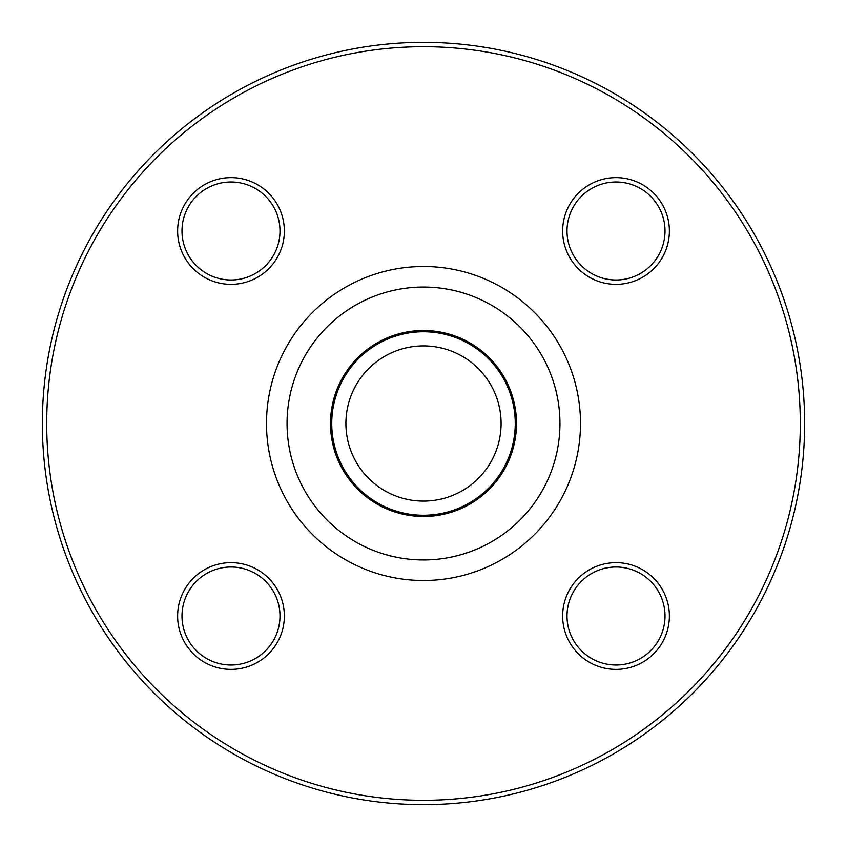 <?xml version="1.0" encoding="UTF-8"?>
<svg xmlns="http://www.w3.org/2000/svg" width="847" height="847" viewBox="0 0 847 847"><rect width="100%" height="100%" fill="white"/><g stroke="black" fill="none" stroke-linecap="round" stroke-linejoin="round"><path stroke-width="1.27" d="M804.65 423.5A381.15 381.15 0 0 1 232.925 753.586A381.15 381.15 0 0 1 232.925 93.414A381.15 381.15 0 0 1 804.65 423.5M501.096 423.5A77.596 77.596 0 0 1 384.707 490.699A77.596 77.596 0 0 1 384.707 356.301A77.596 77.596 0 0 1 501.096 423.5M230.987 284.348A53.361 53.361 0 0 1 184.773 204.307A53.361 53.361 0 0 1 277.202 204.307A53.361 53.361 0 0 1 230.987 284.348M562.652 230.987A53.361 53.361 0 0 1 642.693 184.773A53.361 53.361 0 0 1 642.693 277.202A53.361 53.361 0 0 1 562.652 230.987M616.013 562.652A53.361 53.361 0 0 1 662.227 642.693A53.361 53.361 0 0 1 569.798 642.693A53.361 53.361 0 0 1 616.013 562.652M284.348 616.013A53.361 53.361 0 0 1 204.307 662.227A53.361 53.361 0 0 1 204.307 569.798A53.361 53.361 0 0 1 284.348 616.013M800.299 423.5A376.799 376.799 0 0 0 235.106 97.183A376.799 376.799 0 0 0 235.106 749.817A376.799 376.799 0 0 0 800.299 423.5M515.251 423.5A91.751 91.751 0 0 1 377.624 502.959A91.751 91.751 0 0 1 377.624 344.041A91.751 91.751 0 0 1 515.251 423.5M279.997 616.013A49.01 49.01 0 0 0 230.987 567.003A49.01 49.01 0 0 0 181.989 616.013A49.01 49.01 0 0 0 230.987 665.011A49.01 49.01 0 0 0 279.997 616.013M616.013 567.003A49.01 49.01 0 0 0 567.003 616.013A49.01 49.01 0 0 0 616.013 665.011A49.01 49.01 0 0 0 665.011 616.013A49.01 49.01 0 0 0 616.013 567.003M567.003 230.987A49.01 49.01 0 0 0 616.013 279.997A49.01 49.01 0 0 0 665.011 230.987A49.01 49.01 0 0 0 616.013 181.989A49.01 49.01 0 0 0 567.003 230.987M230.987 279.997A49.01 49.01 0 0 0 279.997 230.987A49.01 49.01 0 0 0 230.987 181.989A49.01 49.01 0 0 0 181.989 230.987A49.01 49.01 0 0 0 230.987 279.997M580.491 423.5A156.991 156.991 0 0 1 345.004 559.465A156.991 156.991 0 0 1 345.004 287.535A156.991 156.991 0 0 1 580.491 423.5M516.479 423.5A92.979 92.979 0 0 1 377.01 504.029A92.979 92.979 0 0 1 377.01 342.971A92.979 92.979 0 0 1 516.479 423.5M559.952 423.5A136.452 136.452 0 0 0 355.274 305.333A136.452 136.452 0 0 0 355.274 541.667A136.452 136.452 0 0 0 559.952 423.5"/></g></svg>
